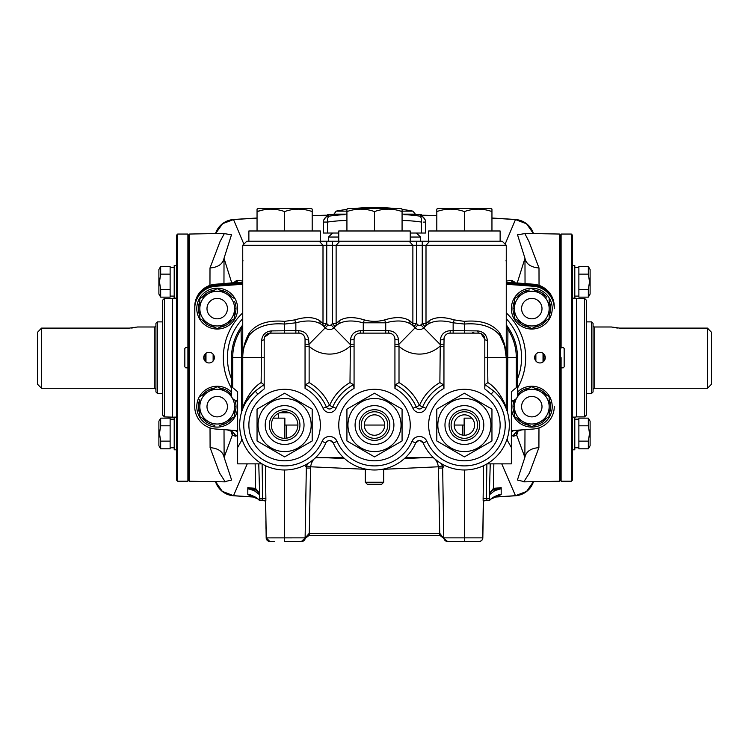 <?xml version="1.0" encoding="UTF-8"?>
<svg xmlns="http://www.w3.org/2000/svg" width="749" height="749" viewBox="0 0 749 749"><rect width="100%" height="100%" fill="white"/><g stroke="black" fill="none" stroke-linecap="round" stroke-linejoin="round"><path stroke-width="1.12" d="M41.532 388.272L37.45 384.19L37.45 332.369L41.532 328.109L41.532 388.272L154.294 388.272L154.294 326.995L137.544 326.995L129.371 328.109L41.532 328.109M131.009 328.062L132.507 327.94M133.94 327.753L135.129 327.547M136.908 327.154L137.544 326.995M155.932 389.911A1.638 1.638 0 0 0 154.294 388.272M155.932 325.356A1.638 1.638 0 0 1 154.294 326.995M157.356 321.892L157.356 393.384L155.932 391.952L155.932 323.315L157.356 321.892L162.364 321.892M157.356 393.384L162.364 393.384M707.468 388.272L707.468 328.109L711.55 332.369L711.55 384.19L707.468 388.272L594.706 388.272A1.638 1.638 0 0 0 593.068 389.911M707.468 328.109L619.629 328.109L611.456 326.995L594.706 326.995A1.638 1.638 0 0 1 593.068 325.356M611.456 326.995L612.083 327.154M612.897 327.35L613.787 327.538M616.53 327.94L617.962 328.062M591.644 393.384L591.644 321.892L593.068 323.315L593.068 391.952L591.644 393.384L586.636 393.384M591.644 321.892L586.636 321.892M561.104 357.638L560.898 480.203L560.392 480.203L560.392 235.074L559.353 234.034L559.353 481.242L523.776 481.86L529.477 472.937L538.906 447.649L538.971 427.885M538.906 447.649C530.788 448.258 526.116 451.488 524.88 457.349L517.39 480.034L525.04 481.841M524.983 429.654L524.88 457.349L516.744 435.291L516.782 433.212M539.037 285.36L538.999 267.973L528.878 241.347L524.74 233.426M525.601 233.445L517.531 234.83L524.974 258.302L525.04 283.581M538.999 267.973C530.919 267.327 526.247 264.107 524.974 258.302L517.222 283.01M530.348 285.004A22.47 15.869 94.3 0 0 525.695 283.628L533.56 284.236A2022.3 2022.3 0 0 0 512.016 282.654A2022.3 2022.3 0 0 0 506.717 282.298A6.132 5.777 93.7 0 1 506.258 282.242A6.132 6.132 -44.9 0 0 506.717 282.298L525.695 283.628M533.541 284.498A22.47 15.869 94.4 0 0 531.135 284.049M506.258 284.311A2022.3 2022.3 0 0 1 533.56 286.277A22.47 22.47 0 0 1 554.26 308.682L554.26 306.631A22.47 22.47 0 0 0 533.56 284.236L533.475 285.257A21.449 21.449 0 0 1 550.787 296.679M514.797 282.888L514.198 282.616A6.132 5.973 112 0 1 511.473 280.36L506.258 281.062M514.9 282.85L514.9 282.85A6.132 5.692 148.3 0 1 514.75 282.373L511.473 280.36M514.198 282.616L515.434 282.888A6.132 6.039 94 0 1 510.949 280.351M514.694 282.776A6.132 6.001 115.5 0 1 512.606 280.575M514.694 282.738A6.132 5.655 143.3 0 1 514.086 281.577M515.115 282.85L514.75 282.373M517.699 431.143L516.698 435.319L517.905 430.928M511.361 435.375L513.458 436.208L516.744 435.291M544.046 361.027L544.046 354.24M513.121 436.152A10.214 10.158 85.8 0 1 521.763 429.889L514.16 430.432L511.361 431.761M531.135 429.186L525.695 429.598M554.26 406.595A22.47 22.47 0 0 1 533.56 428.999L533.457 428.999M513.458 436.208A10.214 10.102 56.7 0 1 517.334 431.368L521.763 429.889M511.361 430.918A22.451 22.451 0 0 1 513.72 430.506L511.361 431.199M506.258 282.251A6.132 6.132 0 0 0 506.717 282.298L506.652 283.319A2021.279 2021.279 0 0 1 511.941 283.665A2021.279 2021.279 0 0 1 533.475 285.257M194.834 306.631L194.74 406.595L194.74 306.631A22.47 22.47 0 0 1 215.44 284.236A2022.3 2022.3 0 0 1 236.984 282.654A2022.3 2022.3 0 0 1 242.283 282.298A6.132 6.132 0 0 0 242.742 282.251A6.132 5.777 86.3 0 1 242.283 282.298L233.566 282.888A6.132 6.039 86 0 0 238.051 280.351L242.742 281.062M242.742 283.281A7.153 7.153 0 0 1 242.348 283.319A2021.279 2021.279 0 0 0 237.059 283.665A2021.279 2021.279 0 0 0 215.525 285.257A21.449 21.449 0 0 0 198.213 296.679M215.459 284.498A22.47 15.869 85.6 0 1 217.865 284.049L215.44 284.236L215.525 285.257M218.652 285.004A22.47 15.869 85.7 0 1 223.305 283.628L217.865 284.049M233.885 282.85L236.394 280.575L238.051 280.351M234.1 282.85L234.1 282.85A6.132 5.692 31.7 0 0 234.25 282.373M234.306 282.738A6.132 5.655 36.7 0 0 234.914 281.577M234.306 282.776A6.132 6.001 64.5 0 0 236.394 280.575M234.203 282.888L234.802 282.616A6.132 5.973 68 0 0 237.527 280.36M234.802 282.616L223.305 283.628M242.742 284.311A2022.3 2022.3 0 0 0 215.44 286.277A22.47 22.47 0 0 0 194.74 308.682L194.74 406.595A22.47 22.47 0 0 0 215.44 428.999L215.562 429.008M217.865 429.186L223.305 429.598M237.639 435.375L235.542 436.208A10.214 10.102 123.3 0 0 231.666 431.368L227.237 429.889L235.28 430.46M235.879 436.152A10.214 10.158 94.2 0 0 227.237 429.889M235.542 436.208L232.302 435.319L231.095 430.928L231.666 431.368M231.301 431.143L232.256 435.291L232.218 433.212M224.017 429.654L224.12 457.349L232.256 435.291M189.647 481.242L188.102 480.203L188.102 366.832L188.608 366.832L188.608 480.203L188.608 235.074L189.647 234.034L189.647 481.242L225.224 481.86L219.523 472.937L210.095 447.649L210.029 427.885M210.095 447.649C218.165 448.286 222.837 451.525 224.12 457.349L231.61 480.034L223.96 481.841M204.954 361.027L204.954 354.24M231.778 283.01L224.026 258.302L223.96 283.581M209.963 285.36L210.001 267.973L220.14 241.328L224.438 233.426L189.647 234.034M210.001 267.973C218.081 267.327 222.753 264.107 224.026 258.302L231.478 234.821L223.399 233.445M257.047 218.081L233.529 219.579L243.884 244.146M233.529 219.579L222.593 223.698L215.572 233.585M326.367 215.235L312.193 215.628A2042.729 2042.729 0 0 1 326.414 215.206M422.633 215.235L436.807 215.628A2042.729 2042.729 0 0 0 422.586 215.206M491.953 218.081L515.471 219.579L505.116 244.146M215.572 481.691L222.294 491.335L233.529 495.688L255.662 497.102M247.245 463.856L233.529 495.688M237.639 430.918A22.451 22.451 0 0 0 235.28 430.506L237.639 431.199M237.639 431.761L234.84 430.45M515.471 219.579L526.584 223.839L533.428 233.585M501.755 463.856L515.471 495.688L493.329 497.111M533.419 481.691L526.584 491.428L515.471 495.688M501.184 487.655L501.184 488.179L493.572 489.659A3.062 0.824 61.4 0 0 494.817 490.614L501.184 488.694L501.184 487.655L493.46 488.376L493.844 463.856M422.455 457.733L404.413 458.585M483.124 521.051L482.983 528.972M305.124 538.578L301.585 541.48L305.227 538.372A4.082 4.082 0 0 0 305.171 538.578L305.236 537.885L301.435 541.48A3.679 3.679 0 0 0 305.115 537.866A3.679 3.679 0 0 1 301.435 541.48L301.435 541.48A3.679 3.679 0 0 0 305.115 537.866L305.236 537.885A2.041 1.414 15.1 0 1 305.227 538.372L309.168 535.357L439.832 535.357L443.773 538.372A4.082 4.082 0 0 1 443.829 538.578L447.415 541.48L479.032 541.48M490.202 492.402L493.46 488.376L493.572 489.659L490.202 492.402A3.062 2.284 44 0 1 489.921 494.359L494.817 490.614M501.184 488.694L501.184 494.574L489.191 499.864L490.249 463.856M274.406 541.48L269.883 541.48A3.679 3.614 -90 0 1 266.241 537.876L305.115 537.866L306.341 467.32L304.637 465.279M247.816 488.694L247.816 488.179L255.428 489.659A3.062 0.824 118.6 0 1 254.183 490.614L247.816 488.694L247.816 494.574L259.809 499.864L258.751 463.856M247.816 487.655L247.816 488.179L247.816 487.655L255.54 488.376L255.428 489.659L259.266 493.291M259.285 494.574L259.079 494.359A3.062 2.284 136 0 1 258.798 492.402L255.54 488.376L255.156 463.856M259.079 494.359L254.183 490.614M259.809 499.864L261.401 500.622A2.041 2.041 0 0 1 259.36 498.619L262.665 498.628L262.122 463.949M482.833 537.295L483.311 500.622L482.759 537.876A3.679 3.614 -90 0 1 479.145 541.48A3.679 3.371 90 0 0 479.641 541.433M479.837 541.415L479.154 541.48A3.679 3.679 0 0 0 482.824 537.866L483.461 501.633A1.021 1.021 0 0 1 483.498 501.371A1.021 1.021 0 0 0 483.461 501.633L484.481 500.622L483.461 501.587M489.64 498.619A2.041 2.041 0 0 1 487.599 500.622L488.535 500.622L487.599 500.622A2.041 2.041 0 0 0 489.64 498.619L486.335 498.628L486.878 463.949M486.307 500.622L484.097 500.697M443.829 538.578L447.565 541.48A3.679 3.679 0 0 1 443.885 537.866L443.764 537.885A2.041 1.414 164.9 0 0 443.773 538.372L447.415 541.48L443.829 538.578L439.794 533.344L439.729 535.357L439.794 533.344M454.166 541.48L447.612 541.48M481.101 540.918L481.644 540.506M482.103 539.992L482.459 539.402M480.998 540.937L479.351 541.48M490.071 499.929A2.041 2.041 90 0 1 488.535 500.622M483.152 500.622L487.365 500.622L486.335 498.628L483.124 498.637L483.152 500.622M483.601 465.672L483.124 498.637M441.704 463.846L442.668 468.05L444.363 465.279M443.764 537.885L442.659 467.32A10.214 10.102 -1 0 0 442.041 464.043M433.222 457.714C435.731 459.09 437.463 462.114 438.437 466.786L439.729 533.344L309.206 533.344L309.271 535.357M442.416 465.962L438.437 466.786L383.694 469.286M442.668 468.05L438.586 468.05M365.306 469.286L310.563 466.786L309.271 533.344M479.07 541.48A3.679 3.661 -90 0 0 482.731 537.866L443.885 537.866M266.167 537.295L266.251 537.951M305.171 538.578L301.585 541.48A3.679 3.679 0 0 0 305.171 538.578L301.585 541.48L284.62 541.48L284.62 469.988M266.541 539.402A3.679 3.679 0 0 1 266.176 537.866L269.846 541.48A3.679 3.679 0 0 1 266.176 537.866L265.661 501.633L266.251 538.091M269.93 541.48A3.679 3.661 -90 0 1 266.269 537.866L265.53 500.622M305.236 537.885L309.206 533.344L309.168 535.357M265.502 501.371L264.519 500.622L265.539 501.633A1.021 1.021 0 0 0 265.502 501.371M269.883 541.48L266.185 538.082M268.517 541.227L269.846 541.48A3.679 3.679 0 0 1 267.899 540.918M267.356 540.506A3.679 3.679 0 0 1 266.897 539.992M265.876 521.051L266.017 528.972M258.929 499.929A2.041 2.041 90 0 0 260.465 500.622A2.041 2.041 0 0 1 258.929 499.939L257.291 498.319C252.46 495.407 249.295 494.162 247.816 494.574M265.848 500.622L261.635 500.622L262.665 498.628L265.876 498.637L265.848 500.622M265.399 465.672L265.876 498.637M307.296 463.846L306.341 467.32A10.214 10.102 -179 0 1 306.959 464.043M306.332 468.05L310.414 468.05M306.584 465.962L310.563 466.786C311.537 462.114 313.269 459.09 315.778 457.714M326.545 457.733L344.587 458.585M286.361 411.894L286.258 412.793M283.908 411.8A4.082 4.082 0 0 0 285.734 412.793M515.471 495.754A20.429 20.429 0 0 0 533.485 481.691A20.429 20.429 0 0 1 515.471 495.754A2042.729 2042.729 0 0 1 493.235 497.177M233.529 495.754A20.429 20.429 0 0 1 215.515 481.691A20.429 20.429 0 0 0 233.529 495.754A2042.729 2042.729 0 0 0 255.765 497.177M491.953 218.025A2042.729 2042.729 0 0 1 515.471 219.513A20.429 20.429 0 0 1 533.485 233.585M257.047 218.025A2042.729 2042.729 0 0 0 233.529 219.513A20.429 20.429 0 0 0 215.515 233.585M586.636 300.443L586.636 414.834L584.595 416.875L584.595 298.392L586.636 300.443M572.339 433.465L572.339 449.812L574.792 449.812L574.792 417.127L572.339 417.127L572.339 357.638L572.339 480.203L571.318 481.223L571.318 234.053L561.104 234.053L561.104 347.424L563.145 347.424L564.166 348.444L564.166 366.832L563.145 367.853L561.104 367.853L561.104 481.223L571.318 481.223M571.318 234.053L572.339 235.074L572.339 357.638M572.339 455.991L572.339 464.876M572.339 348.753L572.339 298.149L574.792 298.149L574.792 265.464L572.339 265.464L572.339 281.802M177.682 481.223L177.682 234.053L187.896 234.053L187.896 347.424L185.855 347.424L184.834 348.444L184.834 366.832L185.855 367.853L187.896 367.853L187.896 481.223L177.682 481.223L176.661 480.203L176.661 348.753M164.405 416.875L162.364 414.834L162.364 300.443L164.405 298.392L164.405 416.875L174.208 417.212M176.661 259.276L176.661 250.391M187.896 357.638L187.896 367.853M187.896 347.424L187.896 480.203M176.661 473.761L176.661 464.876M176.661 357.638L176.661 235.074L177.682 234.053M420.826 216.152L420.826 214.645L404.17 214.645A198.953 172.298 -90 0 1 419.777 216.152L420.826 216.152A6.132 6.076 -0 0 1 425.572 222.069L425.572 233.033L410.246 233.033M325.824 222.116L327.519 222.069A6.132 3.043 -98.5 0 1 329.223 216.152A198.953 172.298 90 0 1 344.83 214.645L328.174 214.645L328.174 216.152L329.223 216.152M346.927 220.487A192.98 167.13 -90 0 0 327.519 222.069L323.428 222.069A6.132 6.076 0 0 1 328.174 216.152M327.519 222.069L327.519 233.033L323.428 233.033L323.428 220.468L327.659 214.645M425.572 222.069L423.176 222.116M327.519 233.033L338.754 233.033M419.777 216.152A6.132 3.043 98.5 0 1 421.481 222.069L421.481 233.033M402.073 211.134L412.868 211.134A204.271 204.271 0 0 0 402.073 209.364M333.642 214.645L336.132 211.134A204.271 204.271 0 0 1 346.927 209.364M354.099 208.512A204.271 204.271 0 0 1 371.438 207.52L377.562 207.52A204.271 204.271 0 0 1 394.901 208.512M336.132 211.134L346.927 211.134M588.33 289.47L589.519 281.802L588.33 274.134L588.33 266.475L590.109 269.546L590.109 294.057L588.33 297.138L578.874 297.138L578.874 289.47L588.33 289.47L588.33 297.138M588.33 266.475L578.874 266.475L578.874 274.134L588.33 274.134M578.874 296.098L574.792 296.098L578.874 296.098L578.874 267.505L574.792 267.505M588.33 441.133L589.519 433.465L588.33 425.807L588.33 418.139L590.109 421.21L590.109 445.721L588.33 448.801L578.874 448.801L578.874 441.133L588.33 441.133L588.33 448.801M588.33 418.139L578.874 418.139L578.874 425.807L588.33 425.807M574.792 447.771L578.874 447.771L578.874 419.168L574.792 419.168M561.104 347.424L560.898 235.074L560.898 348.444L560.392 348.444L560.392 235.074L561.104 235.074M561.104 480.203L560.898 366.832L560.392 366.832L560.392 480.203L559.353 481.242M160.67 274.134L159.481 281.802L160.67 289.47L160.67 297.138L158.891 294.057L158.891 269.546L160.67 266.475L170.126 266.475L170.126 274.134L160.67 274.134L160.67 266.475M160.67 297.138L170.126 297.138L170.126 289.47L160.67 289.47M174.208 267.505L170.126 267.505L170.126 296.098L174.208 296.098L170.126 296.098M176.661 281.802L176.661 265.464L174.208 265.464L174.208 298.149L176.661 298.149M160.67 425.807L159.481 433.465L160.67 441.133L160.67 448.801L158.891 445.721L158.891 421.21L160.67 418.139L170.126 418.139L170.126 425.807L160.67 425.807L160.67 418.139M160.67 448.801L170.126 448.801L170.126 441.133L160.67 441.133M174.208 419.168L170.126 419.168L170.126 447.771L174.208 447.771M176.661 433.465L176.661 449.812L174.208 449.812L174.208 417.127L176.661 417.127L176.661 433.465M561.104 366.832L561.104 367.853M187.896 235.074L188.608 235.074L188.608 348.444L188.102 348.444L188.102 235.074L187.896 348.444M383.694 482.244L381.653 484.285L367.347 484.285L365.306 482.244L383.694 482.244L383.694 469.033M279.536 412.793L289.704 412.793M536.537 299.572A10.214 10.214 0 0 1 540.834 313.354A10.214 10.214 0 0 1 527.043 317.651A10.214 10.214 0 0 1 522.746 303.86A10.214 10.214 0 0 1 536.537 299.572M536.537 397.616A10.214 10.214 0 0 1 540.834 411.407A10.214 10.214 0 0 1 527.043 415.704A10.214 10.214 0 0 1 522.746 401.913A10.214 10.214 0 0 1 536.537 397.616M221.957 299.572A10.214 10.214 0 0 1 226.254 313.354A10.214 10.214 0 0 1 212.463 317.651A10.214 10.214 0 0 1 208.166 303.86A10.214 10.214 0 0 1 221.957 299.572M221.957 397.616A10.214 10.214 0 0 1 226.254 411.407A10.214 10.214 0 0 1 212.463 415.704A10.214 10.214 0 0 1 208.166 401.913A10.214 10.214 0 0 1 221.957 397.616M472.553 332.369L474.594 333.127M263.863 209.767L257.047 211.574L257.047 209.102L258.068 208.512L311.172 208.512L312.193 209.102L312.193 230.982M257.047 230.982L257.047 211.574C266.213 208.334 275.407 208.334 284.62 211.574C293.786 208.334 302.98 208.334 312.193 211.574M248.874 241.197L248.874 230.982L320.366 230.982L320.366 241.197M284.62 211.574L284.62 230.982M258.068 425.048A26.552 26.552 0 0 0 284.62 451.6A26.552 26.552 0 0 0 311.172 425.048A26.552 26.552 0 0 0 284.62 398.487A26.552 26.552 0 0 0 258.068 425.048M257.047 425.048L257.047 440.964L284.62 456.89L312.193 440.964L312.193 409.123L284.62 393.206L257.047 409.123L257.047 425.048M299.937 425.048A15.317 15.317 0 0 0 284.62 409.722A15.317 15.317 0 0 0 269.303 425.048A15.317 15.317 0 0 0 284.62 440.365A15.317 15.317 0 0 0 299.937 425.048A15.317 15.317 0 0 1 284.62 440.365A15.317 15.317 0 0 1 269.303 425.048A15.317 15.317 0 0 0 284.62 440.365A15.317 15.317 0 0 0 299.937 425.048A15.317 15.317 0 0 1 284.62 440.365A15.317 15.317 0 0 1 269.303 425.048M297.887 425.048A13.267 13.267 0 0 1 284.62 438.315A13.267 13.267 0 0 1 271.353 425.048A13.267 13.267 0 0 1 284.62 411.781A13.267 13.267 0 0 1 297.887 425.048L284.863 425.048L284.863 438.315M320.366 425.048A35.746 35.746 0 0 0 284.62 389.302A35.746 35.746 0 0 0 248.874 425.048A35.746 35.746 0 0 0 284.62 460.794A35.746 35.746 0 0 0 320.366 425.048M347.948 425.048A26.552 26.552 0 0 0 374.5 451.6A26.552 26.552 0 0 0 401.052 425.048A26.552 26.552 0 0 0 374.5 398.487A26.552 26.552 0 0 0 347.948 425.048M346.927 425.048L346.927 440.964L374.5 456.89L402.073 440.964L402.073 409.123L374.5 393.206L346.927 409.123L346.927 425.048M389.817 425.048A15.317 15.317 0 0 0 374.5 409.722A15.317 15.317 0 0 0 359.183 425.048A15.317 15.317 0 0 0 374.5 440.365A15.317 15.317 0 0 0 389.817 425.048A15.317 15.317 0 0 1 374.5 440.365A15.317 15.317 0 0 1 359.183 425.048A15.317 15.317 0 0 0 374.5 440.365A15.317 15.317 0 0 0 389.817 425.048A15.317 15.317 0 0 1 374.5 440.365A15.317 15.317 0 0 1 359.183 425.048M384.705 425.048A10.205 10.205 0 0 0 374.5 414.843A10.205 10.205 0 0 0 364.295 425.048A10.205 10.205 0 0 0 374.5 435.253A10.205 10.205 0 0 0 384.705 425.048L364.295 425.048M410.246 425.048A35.746 35.746 0 0 0 374.5 389.302A35.746 35.746 0 0 0 338.754 425.048A35.746 35.746 0 0 0 374.5 460.794A35.746 35.746 0 0 0 410.246 425.048M437.828 425.048A26.552 26.552 0 0 0 464.38 451.6A26.552 26.552 0 0 0 490.932 425.048A26.552 26.552 0 0 0 464.38 398.487A26.552 26.552 0 0 0 437.828 425.048M436.807 425.048L436.807 440.964L464.38 456.89L491.953 440.964L491.953 409.123L464.38 393.206L436.807 409.123L436.807 425.048M479.697 425.048A15.317 15.317 0 0 0 464.38 409.722A15.317 15.317 0 0 0 449.063 425.048A15.317 15.317 0 0 0 464.38 440.365A15.317 15.317 0 0 0 479.697 425.048A15.317 15.317 0 0 1 464.38 440.365A15.317 15.317 0 0 1 449.063 425.048A15.317 15.317 0 0 0 464.38 440.365A15.317 15.317 0 0 0 479.697 425.048A15.317 15.317 0 0 1 464.38 440.365A15.317 15.317 0 0 1 449.063 425.048M474.585 425.048A10.205 10.205 0 0 0 464.38 414.843A10.205 10.205 0 0 0 454.175 425.048A10.205 10.205 0 0 0 464.38 435.253A10.205 10.205 0 0 0 474.585 425.048M500.126 425.048A35.746 35.746 0 0 0 464.38 389.302A35.746 35.746 0 0 0 428.634 425.048A35.746 35.746 0 0 0 464.38 460.794A35.746 35.746 0 0 0 500.126 425.048M491.372 441.301L491.953 440.964M436.807 440.964L437.388 441.301M346.927 209.214L347.948 208.512L401.052 208.512L402.073 209.102L402.073 230.982M346.927 209.102L346.927 211.574C356.093 208.334 365.287 208.334 374.5 211.574C383.666 208.334 392.86 208.334 402.073 211.574M338.754 241.197L338.754 230.982L410.246 230.982L410.246 241.197M346.927 211.574L346.927 230.982M374.5 211.574L374.5 230.982M491.953 230.982L491.953 211.574C482.74 208.334 473.546 208.334 464.38 211.574C455.167 208.334 445.973 208.334 436.807 211.574L436.807 209.102L437.828 208.512L490.932 208.512L491.953 209.102L491.953 211.574L491.953 209.102M428.634 241.197L428.634 230.982L500.126 230.982L500.126 241.197M436.807 211.574L436.807 230.982M464.38 211.574L464.38 230.982M199.843 301.416A18.791 18.791 0 0 0 199.843 315.797M202.305 320.048A18.791 18.791 0 0 0 214.757 327.238M219.663 327.238A18.791 18.791 0 0 0 232.115 320.048M234.577 315.797A18.791 18.791 0 0 0 235.766 311.556L236.001 308.607L234.577 308.607L234.577 318.634L234.577 308.607A17.367 17.367 0 0 1 225.889 323.643L217.21 328.661L225.889 323.643A17.367 17.367 0 0 1 208.531 323.643L199.843 318.634L199.843 308.607A17.367 17.367 0 0 1 208.531 293.571L217.21 288.562L225.889 293.571A17.367 17.367 0 0 1 234.577 308.607M235.991 309.281A18.791 18.791 0 0 0 234.577 301.416M232.115 297.166A18.791 18.791 0 0 0 219.663 289.975M214.757 289.975A18.791 18.791 0 0 0 202.305 297.166M235.766 311.556L234.577 311.556M217.21 328.661L208.531 323.643A17.367 17.367 0 0 1 199.843 308.607L199.843 298.589L208.531 293.571A17.367 17.367 0 0 1 225.889 293.571L233.997 298.252M225.889 293.571L217.21 288.562M199.843 308.607L199.843 318.634L200.423 318.971M199.843 298.589L199.843 303.766M234.577 318.634L225.889 323.643M234.577 416.687L225.889 421.696A17.367 17.367 0 0 1 199.843 406.66A17.367 17.367 0 0 1 225.889 391.624L217.21 386.615L225.889 391.624A17.367 17.367 0 0 1 234.577 406.66L234.577 416.687L234.577 406.66A17.367 17.367 0 0 1 225.889 421.696L221.844 424.037M208.531 421.696L199.843 416.687L199.843 406.66L199.843 416.687L200.423 417.024M199.843 406.66L199.843 401.82M199.843 396.633L217.21 386.615M225.889 391.624L231.507 394.863M199.843 399.47A18.791 18.791 0 0 0 199.843 413.851M202.305 418.101A18.791 18.791 0 0 0 214.757 425.292M219.663 425.292A18.791 18.791 0 0 0 232.115 418.101M234.577 413.851A18.791 18.791 0 0 0 234.905 400.331M234.577 409.609L235.766 409.609L236.001 406.66L234.577 406.66M231.507 394.47A18.791 18.791 0 0 0 219.663 388.029M214.757 388.029A18.791 18.791 0 0 0 202.305 395.219M531.79 288.562L540.469 293.571A17.367 17.367 0 0 1 549.157 308.607L549.157 318.634L531.79 328.661L514.423 318.634L514.423 308.607A17.367 17.367 0 0 1 523.111 293.571L527.156 291.239M549.157 298.589L549.157 308.607A17.367 17.367 0 0 1 523.111 323.643A17.367 17.367 0 0 1 514.423 308.607L514.423 298.589L523.111 293.571A17.367 17.367 0 0 1 540.469 293.571L544.523 295.911M523.111 323.643L531.79 328.661M514.423 298.589L514.423 318.634M549.157 301.416A18.791 18.791 0 0 1 549.157 315.797M546.695 320.048A18.791 18.791 0 0 1 534.243 327.238M529.337 327.238A18.791 18.791 0 0 1 516.885 320.048M514.423 315.797A18.791 18.791 0 0 1 512.999 308.607L514.423 308.607M514.423 301.416A18.791 18.791 0 0 0 513.234 305.658L512.999 308.607A18.791 18.791 0 0 1 513.234 305.658L514.423 305.658M516.885 297.166A18.791 18.791 0 0 1 529.337 289.975M534.243 289.975A18.791 18.791 0 0 1 546.695 297.166M531.79 386.615L549.157 396.633L549.157 416.687L531.79 426.715L523.111 421.696A17.367 17.367 0 0 1 523.111 391.624L531.79 386.615L523.111 391.624A17.367 17.367 0 0 1 549.157 406.66A17.367 17.367 0 0 1 523.111 421.696L531.79 426.715L536.424 424.037M514.423 400.228L514.423 416.687L514.423 400.228M517.493 394.863L523.111 391.624M523.111 421.696L514.423 416.687M549.157 399.47A18.791 18.791 0 0 1 549.157 413.851M546.695 418.101A18.791 18.791 0 0 1 534.243 425.292M529.337 425.292A18.791 18.791 0 0 1 516.885 418.101M514.423 413.851A18.791 18.791 0 0 1 513.234 403.711L512.999 406.66L514.423 406.66M514.423 403.711L513.234 403.711A18.791 18.791 0 0 1 514.095 400.331M517.493 394.47A18.791 18.791 0 0 1 529.337 388.029M534.243 388.029A18.791 18.791 0 0 1 546.695 395.219M506.258 245.288L502.167 241.197L416.622 241.197L416.622 245.288L506.258 245.288L506.258 357.638C506.202 348.8 504.058 340.626 499.808 333.127C492.739 323.783 480.933 319.86 464.38 321.358L454.147 319.889C443.277 316.555 434.879 316.902 428.952 320.918L426.003 323.605L422.258 323.605A45.961 45.961 0 0 0 420.872 324.907A2.041 2.041 0 0 1 418.008 324.907A45.961 45.961 0 0 0 416.622 323.605L416.622 245.288L242.742 245.288L242.742 357.638C242.798 348.8 244.942 340.626 249.192 333.127C256.261 323.783 268.067 319.86 284.62 321.358L294.853 319.889C305.723 316.555 314.121 316.902 320.048 320.918L322.997 323.605A4.082 3.52 -47.8 0 0 323.999 326.63L321.04 324.186A41.878 41.878 0 0 1 325.253 327.819A41.878 41.878 0 0 0 323.999 326.63L326.742 323.605A45.961 45.961 0 0 1 328.128 324.907L325.253 327.819A6.132 6.132 0 0 0 333.867 327.819A41.878 41.878 0 0 1 338.08 324.186L335.121 326.63L332.378 323.605L336.123 323.605A4.082 3.52 -132.2 0 1 335.121 326.63M330.318 440.627L333.305 443.005A4.082 4.082 0 0 0 325.815 443.005A44.94 44.94 0 0 1 239.68 425.048A44.94 44.94 0 0 1 255.203 391.072L257.871 394.161A40.858 40.858 0 0 0 276.278 465.045A40.858 40.858 0 0 0 322.07 441.376A8.173 8.173 0 0 1 337.05 441.376L337.05 441.376A40.858 40.858 0 0 0 411.95 441.376L411.95 441.376A8.173 8.173 0 0 1 426.93 441.376L426.93 441.376A40.858 40.858 0 0 0 505.238 425.048A40.858 40.858 0 0 0 491.129 394.161L493.797 391.072L485.043 384.658L487.871 382.589L487.374 340.392C486.644 334.784 483.433 331.629 477.75 330.908L450.252 330.655C444.494 331.189 441.18 334.26 440.309 339.868L439.869 382.589L443.408 384.686L443.951 388.403L443.951 346.291L439.869 346.291A30.643 30.643 0 0 1 399.011 346.291L398.571 339.868C397.691 334.251 394.377 331.18 388.628 330.655L385.735 330.646L385.735 333.127M418.682 440.627L415.695 443.005A4.082 4.082 0 0 1 423.185 443.005A44.94 44.94 0 0 0 509.32 425.048A44.94 44.94 0 0 0 493.797 391.072M464.137 435.244L464.137 425.048L454.175 425.048M203.728 357.638A5.309 5.309 0 0 0 209.037 362.947A5.309 5.309 0 0 0 214.354 357.638A5.309 5.309 0 0 0 209.037 352.32A5.309 5.309 0 0 0 203.728 357.638M506.258 318.681A57.196 57.196 0 0 1 517.493 378.863M534.646 357.638A5.309 5.309 0 0 1 539.963 352.32A5.309 5.309 0 0 1 545.272 357.638A5.309 5.309 0 0 1 539.963 362.947A5.309 5.309 0 0 1 534.646 357.638M242.742 318.681A57.196 57.196 0 0 0 231.507 378.863M242.742 245.288L246.833 241.197L416.622 241.197M409.132 241.197L412.877 245.288L412.877 323.605A4.082 3.52 -47.8 0 0 413.879 326.63A41.878 41.878 0 0 1 415.133 327.819A41.878 41.878 0 0 0 410.92 324.186L413.879 326.63L416.622 323.605L412.877 323.605L409.928 320.918C403.964 316.902 395.575 316.555 384.733 319.889A4.082 0.974 -103.9 0 0 385.735 322.8C396.436 320.001 404.834 320.46 410.92 324.186A4.082 3.211 -53 0 1 409.928 320.918M422.258 241.197L422.258 323.605L425.001 326.63L427.96 324.186C434.017 320.46 442.416 320.001 453.145 322.8L464.38 324.055C480.568 322.791 492.374 326.545 499.808 335.299L504.611 346.01L506.258 357.638A41.878 41.878 0 0 0 499.808 335.299L504.489 345.617M429.748 241.197L426.003 245.288L426.003 323.605A4.082 3.52 -132.2 0 1 425.001 326.63M428.952 320.918A4.082 3.211 -127 0 1 427.96 324.186A41.878 41.878 0 0 0 423.747 327.819A6.132 6.132 0 0 1 415.133 327.819A41.878 41.878 0 0 0 410.92 324.186M454.147 319.889A4.082 0.974 -76.1 0 1 453.145 322.8L453.145 333.127M499.808 333.127A4.082 2.64 -32.2 0 0 499.808 335.299A41.878 41.878 0 0 1 506.258 357.638L484.809 357.638M506.258 410.724A4.082 2.05 159.6 0 0 506.511 409.403A4.082 4.082 0 0 1 506.258 407.99L506.277 408.364M506.258 357.619L506.258 407.99C505.332 404.207 498.956 389.265 487.871 382.589M507.457 412.222L507.916 329.363A51.915 51.915 0 0 1 516.295 357.638L506.258 357.638M507.007 439.288L507.457 440.571L507.457 437.865M284.863 425.048L284.863 418.148L273.282 418.148M232.705 387.654L231.507 385.754L231.507 357.638L232.705 357.638L232.705 387.654L237.639 391.727L237.639 463.856L261.963 463.856M237.639 391.727L237.639 399.395M231.507 357.638A53.113 53.113 0 0 1 241.946 326.021A4.082 4.082 0 0 0 242.742 323.596A4.082 4.082 0 0 1 241.946 326.021A53.113 53.113 0 0 0 231.507 357.638L231.507 394.938C231.375 397.532 232.733 399.367 235.598 400.425L237.639 400.425M215.44 428.999A2022.3 2022.3 0 0 0 237.639 430.619M517.493 392.073A20.429 20.429 0 0 1 552.219 406.66A20.429 20.429 0 0 1 531.79 427.089A20.429 20.429 0 0 1 512.335 400.425M511.361 308.607A20.429 20.429 0 0 1 531.79 288.187A20.429 20.429 0 0 1 552.219 308.607A20.429 20.429 0 0 1 531.79 329.036A20.429 20.429 0 0 1 511.361 308.607M533.56 428.999A2022.3 2022.3 0 0 1 511.361 430.619M231.507 379.088L231.507 394.938M241.946 326.021L241.084 329.363A51.915 51.915 0 0 0 232.705 357.638L241.543 357.638L241.084 329.363A4.082 1.957 0 0 0 242.742 327.79M237.639 447.49L241.543 440.571L241.543 437.865M241.993 439.288L241.543 440.571M278.488 413.279L278.488 418.148M231.507 392.073A20.429 20.429 0 0 0 196.781 406.66A20.429 20.429 0 0 0 217.21 427.089A20.429 20.429 0 0 0 236.665 400.425M237.639 308.607A20.429 20.429 0 0 0 217.21 288.187A20.429 20.429 0 0 0 196.781 308.607A20.429 20.429 0 0 0 217.21 329.036A20.429 20.429 0 0 0 237.639 308.607M464.137 425.048L464.137 418.148L471.898 418.148M516.295 387.654L517.493 385.754L517.493 357.638L516.295 357.638L516.295 387.654L511.361 391.727L511.361 463.856L487.037 463.856M511.361 391.727L511.361 399.395M517.493 379.088L517.493 394.938C517.625 397.532 516.267 399.367 513.402 400.425L511.361 400.425M517.493 357.638A53.113 53.113 0 0 0 507.054 326.021L506.258 323.596A4.082 4.082 0 0 0 507.054 326.021A53.113 53.113 0 0 1 517.493 357.638L517.493 394.938M511.361 447.49L507.457 440.571M506.258 323.596A4.082 4.082 0 0 0 507.054 326.021L507.916 329.363A4.082 1.957 180 0 1 506.258 327.79M426.93 441.376L423.185 443.005L420.198 440.627M440.309 339.868A4.082 0.618 180 0 0 443.951 339.25A6.132 6.132 0 0 1 450.083 333.127L478.677 333.127A6.132 6.132 0 0 1 484.809 339.25L484.809 388.918L491.129 394.161M443.951 346.291L444.063 338.071M481.008 333.586L484.809 339.25A4.082 1.226 0 0 0 487.374 340.392M484.809 387.205L485.043 384.658M477.75 330.908A4.082 1.049 -90 0 0 478.677 333.127M450.252 330.655L450.083 333.127M398.571 339.868A4.082 0.618 -0 0 1 394.929 339.25L394.929 388.403A41.953 41.953 0 0 1 412.952 408.28A7.078 7.078 0 0 0 425.928 408.28A41.953 41.953 0 0 1 443.951 388.403M443.408 384.686A45.483 45.483 0 0 0 422.679 406.866A3.539 3.539 0 0 1 416.201 406.866A45.483 45.483 0 0 0 395.472 384.686L399.011 382.589L399.011 346.291L394.929 346.291M439.869 382.589A49.022 49.022 0 0 0 419.44 405.452L425.928 408.28M399.011 382.589A49.022 49.022 0 0 1 419.44 405.452L412.952 408.28M388.628 330.655L388.797 333.127L390.023 333.249M391.193 333.614L392.261 334.194M394.807 338.071L394.929 339.25A6.132 6.132 0 0 0 388.797 333.127L360.203 333.127A6.132 6.132 0 0 0 354.071 339.25L354.071 388.403A41.953 41.953 0 0 0 336.048 408.28A7.078 7.078 0 0 1 323.072 408.28A41.953 41.953 0 0 0 305.049 388.403L305.049 346.291L309.131 346.291L309.131 382.589L305.592 384.686A45.483 45.483 0 0 1 326.321 406.866A3.539 3.539 0 0 0 332.799 406.866A45.483 45.483 0 0 1 353.528 384.686L349.989 382.589L350.429 339.868C351.309 334.251 354.623 331.18 360.372 330.655L363.265 330.646L363.265 333.127M354.193 338.071L354.071 339.25A4.082 0.618 180 0 1 350.429 339.868M327.013 441.442L328.802 440.627M242.742 410.724A4.082 2.05 20.4 0 1 242.489 409.403C243.116 405.527 247.357 399.414 255.203 391.072L263.957 384.658L261.129 382.589L261.626 340.392A4.082 1.226 180 0 0 264.191 339.25L264.191 388.918L257.871 394.161M242.723 408.364L242.489 409.403A4.082 4.082 0 0 0 242.742 407.99L242.723 408.364M242.751 356.964L242.742 407.99C243.668 404.207 250.044 389.265 261.129 382.589M309.131 382.589A49.022 49.022 0 0 1 329.56 405.452L336.048 408.28M349.989 382.589A49.022 49.022 0 0 0 329.56 405.452L323.072 408.28M305.592 384.686L305.049 388.403M261.626 340.392C262.356 334.784 265.567 331.629 271.25 330.908L298.748 330.655C304.506 331.189 307.82 334.26 308.691 339.868A4.082 0.618 -0 0 1 305.049 339.25A6.132 6.132 0 0 0 298.917 333.127L270.323 333.127L264.612 337.013M303.308 334.972L301.323 333.614M298.748 330.655L298.917 333.127M308.691 339.868L309.131 346.291A30.643 30.643 0 0 0 349.989 346.291L354.071 346.291M305.049 346.291L305.049 339.25M264.294 338.127L264.191 339.25A6.132 6.132 0 0 1 270.323 333.127A4.082 1.049 -90 0 0 271.25 330.908M264.191 387.205L263.957 384.658M320.048 320.918A4.082 3.211 -53 0 0 321.04 324.186C314.983 320.46 306.584 320.001 295.855 322.8L284.62 324.055C268.432 322.791 256.626 326.545 249.192 335.299L248.846 335.87M241.543 412.222L241.543 357.638L242.742 357.638A41.878 41.878 0 0 1 249.192 335.299A4.082 2.64 -147.8 0 0 249.192 333.127M294.853 319.889A4.082 0.974 -103.9 0 0 295.855 322.8L295.855 333.127M339.868 241.197L336.123 245.288L336.123 323.605L339.072 320.918A4.082 3.211 -127 0 1 338.08 324.186C344.166 320.46 352.564 320.001 363.265 322.8L363.265 330.646L385.735 330.646L385.735 322.8L363.265 322.8A4.082 0.974 -76.1 0 0 364.267 319.889C371.092 321.817 377.908 321.817 384.733 319.889M339.072 320.918C345.036 316.902 353.425 316.555 364.267 319.889M354.071 388.403L353.528 384.686M360.372 330.655L360.203 333.127M322.07 441.376L325.815 443.005M411.95 441.376L415.695 443.005A44.94 44.94 0 0 1 333.305 443.005L337.05 441.376M394.929 388.403L395.472 384.686M594.706 326.995L594.706 388.272M535.872 354.24L535.872 361.027M543.025 361.973L543.025 353.294M545.244 357.086L545.244 358.191M242.283 282.298L242.348 283.319M203.756 357.086L203.756 358.191M205.975 361.973L205.975 353.294M213.128 354.24L213.128 361.027M338.754 237.04L328.465 237.04L332.556 233.033M416.444 233.033L420.535 237.04L410.246 237.04M259.36 498.619A2.041 2.041 0 0 0 261.401 500.622M464.38 469.988L464.38 541.48M287.991 412.793A14.69 14.69 0 0 0 286.296 412.493M584.595 416.875L576.421 416.875L576.421 298.392L574.792 298.055M164.405 298.392L172.579 298.392L172.579 416.875M421.481 222.069A192.98 167.13 90 0 0 402.073 220.487M402.073 214.139L415.358 214.139L412.868 211.134M333.642 214.139L346.927 214.139M265.212 425.048A19.408 19.408 0 0 1 284.62 405.64A19.408 19.408 0 0 1 304.028 425.048A19.408 19.408 0 0 1 284.62 444.447A19.408 19.408 0 0 1 265.212 425.048M355.092 425.048A19.408 19.408 0 0 1 374.5 405.64A19.408 19.408 0 0 1 393.908 425.048A19.408 19.408 0 0 1 374.5 444.447A19.408 19.408 0 0 1 355.092 425.048M387.767 425.048A13.267 13.267 0 0 1 374.5 438.315A13.267 13.267 0 0 1 361.233 425.048A13.267 13.267 0 0 1 374.5 411.781A13.267 13.267 0 0 1 387.767 425.048M444.972 425.048A19.408 19.408 0 0 1 464.38 405.64A19.408 19.408 0 0 1 483.788 425.048A19.408 19.408 0 0 1 464.38 444.447A19.408 19.408 0 0 1 444.972 425.048M477.647 425.048A13.267 13.267 0 0 1 464.38 438.315A13.267 13.267 0 0 1 451.113 425.048A13.267 13.267 0 0 1 464.38 411.781A13.267 13.267 0 0 1 477.647 425.048M326.742 241.197L326.742 323.605L322.997 323.605L322.997 245.288L319.252 241.197M328.128 324.907A2.041 2.041 0 0 0 330.992 324.907A45.961 45.961 0 0 1 332.378 323.605L332.378 241.197M418.008 324.907L398.861 344.325L394.929 344.175M420.872 324.907L440.019 344.325L443.951 344.175M464.38 321.358L464.38 333.127M506.258 407.99A4.082 4.082 0 0 0 506.511 409.403M423.747 327.819A6.132 6.132 0 0 1 415.133 327.819M462.601 435.094L462.601 425.048M231.507 388.207A61.278 61.278 0 0 1 242.742 312.895M517.493 388.207A61.278 61.278 0 0 0 506.258 312.895M286.399 438.193L286.399 425.048M242.742 407.99A4.082 4.082 0 0 1 242.489 409.403M242.742 357.638L264.191 357.638M321.04 324.186A41.878 41.878 0 0 1 325.253 327.819L308.981 344.325L305.049 344.175M284.62 321.358L284.62 333.127M323.999 326.63A41.878 41.878 0 0 1 325.253 327.819A6.132 6.132 0 0 0 333.867 327.819A41.878 41.878 0 0 1 338.08 324.186M330.992 324.907L350.139 344.325L354.071 344.175M559.353 234.034L524.047 233.435M224.943 233.435L224.438 233.426M420.535 237.04L420.601 241.197M328.465 237.04L328.399 241.197M446.685 541.405L447.415 541.48M490.071 499.939L491.709 498.319C496.54 495.407 499.705 494.162 501.184 494.574M443.717 536.733L443.885 537.829M305.115 537.829L305.283 536.733M584.595 298.392L576.421 298.392M576.421 416.875L574.792 417.212M172.579 298.392L174.208 298.055M421.341 214.645L425.572 220.468M415.358 214.645L415.358 214.139M365.306 482.244L365.306 469.033M242.742 261.626L242.966 260.287M506.034 260.287L506.258 261.626M244.511 345.617L249.192 335.299M315.46 457.733L343.66 457.733M405.34 457.733L433.54 457.733"/></g></svg>
